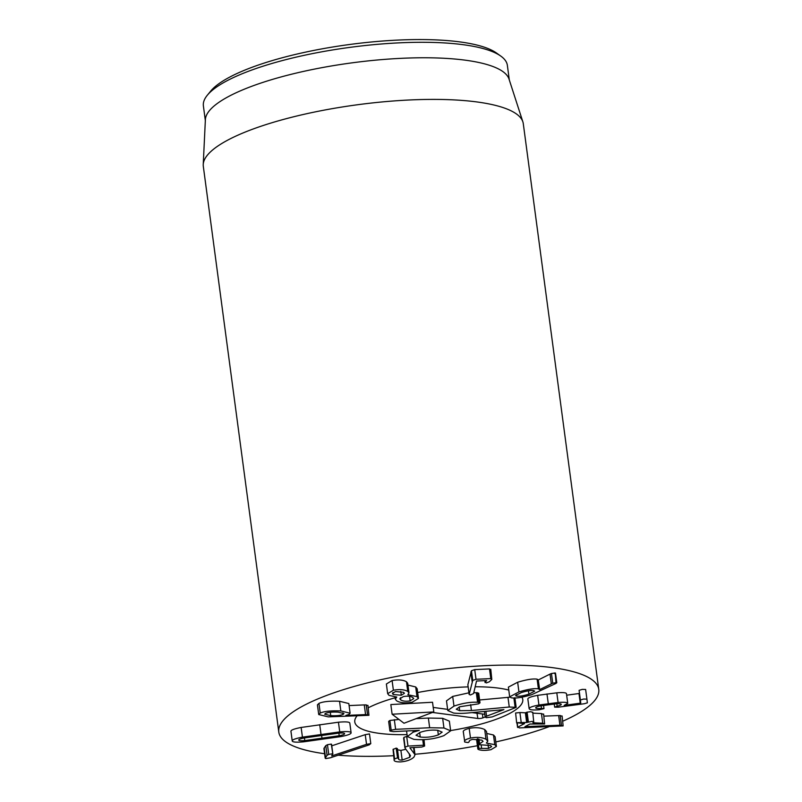 <?xml version="1.0" encoding="UTF-8"?>
<svg xmlns="http://www.w3.org/2000/svg" width="802" height="802" viewBox="0 0 802 802"><rect width="100%" height="100%" fill="white"/><g stroke="black" fill="none" stroke-linecap="round" stroke-linejoin="round"><path stroke-width="1.2" d="M516.308 694.662L516.498 696.126L515.556 695.565L521.33 692.567C526.864 690.853 530.994 690.201 533.711 690.612L534.653 691.174L528.889 694.161C523.345 695.875 519.215 696.527 516.498 696.126M528.448 690.813L528.889 694.161M511.305 697.79L509.671 696.808L518.934 691.915C527.927 689.219 534.413 688.196 538.393 688.838L539.656 689.6L552.738 683.194L556.498 682.632L556.097 683.384L531.636 694.692C522.323 697.509 515.546 698.542 511.305 697.79M509.671 696.808L508.388 687.134L517.651 682.241L518.934 691.915M517.651 682.241C526.633 679.545 533.119 678.522 537.109 679.164L538.393 688.838M538.232 679.795L539.485 689.63M537.109 679.164L538.202 679.956M538.252 679.946L539.656 689.6M538.363 679.926L550.012 674.101L551.305 683.775M550.012 674.101L551.445 673.52L552.738 683.194M551.445 673.52L555.215 672.948L554.804 673.71M555.215 672.948L556.097 683.384M529.14 708.687C529.109 707.494 532.378 706.271 538.934 705.018L558.092 702.492C564.327 702.011 567.545 702.311 567.756 703.384L564.167 705.379L580.758 703.113L580.387 700.006L583.595 699.043L586.924 699.143L587.365 702.843L584.317 703.735L558.312 707.184L554.653 707.143L557.129 706.201C559.916 705.549 561.29 704.948 561.24 704.397L561.24 704.387C561.24 703.775 559.345 703.605 555.555 703.885L541.16 705.77C537.5 706.482 535.666 707.163 535.676 707.825L535.676 707.825C535.866 708.487 537.801 708.707 541.48 708.467L543.977 708.647L539.335 709.75C533.15 710.261 529.751 709.9 529.14 708.687L527.856 699.013C527.826 697.82 531.084 696.597 537.651 695.344L556.799 692.818L558.092 702.492M556.799 692.818C563.034 692.337 566.262 692.637 566.463 693.71L567.746 703.374M567.756 703.384L566.463 693.71M566.663 695.204L579.475 693.439L579.104 690.332L582.302 689.369L585.63 689.469L586.924 699.143L585.63 689.469M556.809 703.795L557.129 706.201M541.129 705.78L541.48 708.467M543.545 705.379L543.977 708.647L543.545 705.379M524.528 723.705L516.909 722.672L526.663 722.472L532.207 721.369L533.751 722.091L532.869 722.762L542.743 723.234L544.618 723.985L529.922 724.026L524.929 726.632L559.936 725.219L563.134 725.91L519.485 727.905L517.902 727.133L524.287 723.675M515.616 712.998L516.658 722.933L515.616 712.998L519.907 712.537L525.37 712.798L527.084 712.156L528.378 721.83M527.084 712.156L530.924 711.695L532.458 712.417M532.739 712.116L533.751 722.091M532.869 713.148L541.45 713.559L543.325 714.311M543.606 714.031L544.618 723.985M543.886 716.136L560.187 715.524L561.47 725.198M562.102 715.975L563.134 725.91M560.187 715.524L561.841 716.236M517.009 723.173L517.581 727.464L517.38 723.274M463.476 732.356C462.543 730.903 464.448 729.579 469.19 728.386L470.483 738.071C476.769 736.858 481.932 737.249 485.992 739.233L487.796 741.158L486.383 743.073L494.774 744.667L496.408 746.431L490.974 749.68C486.002 750.612 482.002 750.612 478.964 749.71L477.852 749.028L476.558 739.354M469.19 728.386C475.476 727.183 480.639 727.574 484.709 729.559L485.992 739.233M484.709 729.559L486.503 731.484L487.796 741.158M486.764 733.459L493.481 734.983L494.774 744.667M493.481 734.983L495.115 736.757L496.408 746.431M478.192 749.389L478.924 748.386L488.538 748.426L491.616 746.602L490.553 745.499L478.443 744.657L477.38 738.973M476.899 739.715L477.631 738.702M488.027 744.637L488.538 748.426M478.924 748.386L478.423 744.647L483.065 741.399L481.882 740.126L472.769 739.354C470.072 739.995 468.899 740.777 469.26 741.68L468.188 742.582L464.759 742.04L463.315 731.895M479.005 739.163L479.586 743.514M464.759 742.04C463.837 740.577 465.741 739.254 470.483 738.071M403.907 738.632L403.907 737.379L406.694 736.406L407.987 746.081L423.486 745.228L424.609 746.03L421.772 747.053L409.862 747.755L415.015 754.732L414.002 757.028C411.256 759.735 406.774 761.359 400.569 761.9C395.356 761.94 393.281 761.018 394.343 759.143L397.511 757.76L398.604 758.963M406.694 736.406L407.286 736.376M424.027 739.644L424.609 746.03M413.541 747.514L414.323 753.339M393.05 749.469L394.153 760.055L393.05 749.469L396.218 748.086L397.361 748.757M397.381 748.527L398.654 758.431C398.203 759.624 399.386 760.176 402.183 760.075L409.772 757.278L410.484 755.624L405.19 748.306L405.2 747.063L407.987 746.081M397.551 749.79L400.89 750.401L402.183 760.075M400.89 750.401L405.932 749.268M405.19 748.306L403.907 737.379M370.785 743.604L369.491 733.93L370.785 743.604L369.231 744.837L330.324 757.81L325.762 758.582L325.411 757.73L327.076 755.324L328.74 754.391L332.579 753.77L331.717 755.935L366.534 744.326L370.785 743.604M325.762 758.582L324.118 748.055L325.782 745.649L327.457 744.707L328.74 754.391M324.469 748.908L324.118 748.055M327.457 744.707L331.286 744.086L332.83 754.081M331.767 745.82L365.241 734.652L369.491 733.93M344.569 733.64C344.72 734.301 342.925 735.003 339.206 735.745L304.77 740.587C300.94 740.908 298.935 740.737 298.755 740.086C298.615 739.424 300.399 738.722 304.128 737.98L338.554 733.138C342.384 732.817 344.389 732.988 344.569 733.64L344.579 733.68M351.096 732.727C351.266 733.95 347.868 735.233 340.9 736.587L303.597 741.83C296.449 742.462 292.66 742.181 292.239 740.998C292.068 739.775 295.467 738.492 302.434 737.138L339.737 731.895C346.885 731.264 350.664 731.544 351.096 732.727L349.822 723.173M292.239 740.998L290.946 731.324C290.775 730.101 294.174 728.807 301.141 727.454L338.444 722.211C345.592 721.589 349.381 721.86 349.802 723.053L349.812 723.113M470.413 694.983L469.15 694.402L472.739 680.407L476.017 679.284L490.794 678.602L491.796 679.424L489.33 681.8L486.293 682.933L485.421 681.981L486.644 680.557L476.528 681.028L473.581 693.529L470.413 694.983M467.887 684.918L469.15 694.502L467.857 684.728L471.446 670.733L474.724 669.61L476.017 679.284M474.724 669.61L489.501 668.928L490.503 669.75M490.774 669.279L491.796 679.424M484.819 680.647L485.08 682.572L485.24 680.627M392.92 692.527L393.18 694.482L392.389 693.499L395.466 691.545L403.566 692.286L404.408 693.289L401.291 695.244L393.18 694.482M400.779 691.374L401.291 695.244M409.541 696.367L410.143 700.858C406.213 701.56 403.085 701.259 400.769 699.966L399.797 698.793L403.386 696.567C407.316 695.865 410.423 696.156 412.729 697.439L413.712 698.632L410.143 700.858M400.459 697.66L400.769 699.966M412.238 702.181C405.722 703.384 400.549 702.963 396.729 700.908L395.296 699.174L396.779 697.028L389.08 695.394L387.667 693.68L393.381 690.221C399.707 689.139 404.509 689.55 407.767 691.444L408.98 692.928L407.847 694.743L416.98 696.627L418.454 698.442L412.238 702.181M387.667 693.68L386.374 684.006L392.088 680.537L393.381 690.221M392.088 680.537C398.424 679.464 403.216 679.875 406.474 681.77L407.767 691.444M406.474 681.77L407.687 683.244L408.98 692.928M407.927 685.068L415.687 686.953L416.98 696.627M415.687 686.953L417.16 688.758L418.454 698.442M330.294 712.286L330.745 715.645L324.68 714.221L325.552 713.379C328.188 712.286 332.349 711.875 338.013 712.146L343.968 713.559L343.086 714.422C340.479 715.514 336.359 715.915 330.745 715.645M342.875 712.838L343.086 714.422M368.95 715.294L328.229 716.878L318.725 714.542L320.239 713.068C324.299 711.244 331.156 710.532 340.83 710.933L350.113 713.229L348.87 714.502L345.822 715.454L365.572 714.582L368.95 715.294L367.928 705.349M318.725 714.542L317.432 704.868L318.955 703.384L320.239 713.068M318.955 703.384C323.005 701.57 329.873 700.858 339.547 701.259L340.83 710.933M339.547 701.259L348.83 703.554L350.113 713.229M349.101 705.58L364.278 704.908L365.572 714.582M364.278 704.908L366.213 704.898L367.506 714.582M366.213 704.898L367.657 705.62M324.599 753.73A161.403 40.681 -7.6 0 1 278.795 732.066A161.403 40.681 -7.6 0 1 433.401 670.392A161.403 40.681 -7.6 0 1 598.763 689.379A161.403 40.681 -7.6 0 1 581.941 711.204A161.403 40.681 -7.6 0 1 562.793 721.178M548.668 726.833A161.403 40.681 -7.6 0 1 495.806 741.94M477.401 745.71A161.403 40.681 -7.6 0 1 414.945 754.261M393.582 755.715A161.403 40.681 -7.6 0 1 338.193 755.193M368.258 707.815A84.741 21.363 -7.6 0 1 395.105 697.77A84.741 21.363 -7.6 0 0 368.258 707.815M417.662 692.517A84.741 21.363 -7.6 0 1 468.137 686.883A84.741 21.363 -7.6 0 0 417.662 692.517M475.145 686.773A84.741 21.363 -7.6 0 1 508.779 690.071A84.741 21.363 -7.6 0 0 475.145 686.773M521.912 697.189A84.741 21.363 -7.6 0 1 522.774 699.514A84.741 21.363 -7.6 0 1 450.614 730.572A84.741 21.363 -7.6 0 0 522.774 699.514A84.741 21.363 -7.6 0 0 521.912 697.189M407.055 734.622A84.741 21.363 -7.6 0 1 354.785 721.93A84.741 21.363 -7.6 0 1 356.86 716.136A84.741 21.363 -7.6 0 0 354.785 721.93A84.741 21.363 -7.6 0 0 379.176 733.349A84.741 21.363 -7.6 0 0 407.055 734.622M500.779 56.08L496.438 52.982A149.302 37.634 172.4 0 0 349.883 44.461A149.302 37.634 172.4 0 0 210.685 91.117L207.307 95.237A153.332 38.646 -7.6 0 1 219.367 85.182A153.332 38.646 -7.6 0 1 368.028 45.223A153.332 38.646 -7.6 0 1 500.779 56.08A153.332 38.646 -7.6 0 1 507.365 65.363L509.31 79.959M205.332 120.521L203.387 105.914A153.332 38.646 -7.6 0 1 207.307 95.237M203.237 164.49L205.382 119.618A153.332 38.646 -7.6 0 1 221.432 100.661A153.332 38.646 -7.6 0 1 386.474 59.238A153.332 38.646 -7.6 0 1 509.029 79.107L522.864 121.844A161.403 40.681 172.4 0 0 393.862 100.942A161.403 40.681 172.4 0 0 220.129 144.54A161.403 40.681 172.4 0 0 203.237 164.49A161.403 40.681 172.4 0 0 203.317 166.365L278.795 732.066M598.763 689.379L523.285 123.678A161.403 40.681 172.4 0 0 522.864 121.844M392.118 714.231L390.835 704.557L432.529 702.251L433.812 711.925L392.118 714.231L404.007 723.244L433.812 711.925M416.148 718.632L428.368 718.061L429.651 727.735L395.617 729.329L391.175 730.151L389.932 731.053L388.649 721.379L389.882 720.477L398.995 719.434M428.368 718.061L442.654 718.311L449.361 721.148L450.654 730.833L443.947 727.985L429.651 727.735M452.689 696.427L453.982 706.101L447.777 710.522L446.483 700.848L452.689 696.427L468.929 692.808M473.812 692.537L478.704 693.159L479.997 702.843L477.571 702.241C470.664 701.88 462.804 703.164 453.982 706.101M479.616 699.976L509.882 697.189M433.22 707.434L447.626 709.349M472.067 712.607L484.829 714.301M485.18 716.968L482.844 717.86A3.529 0.892 -7.6 0 1 477.892 718.472L432.489 712.437M437.882 730.341L442.153 732.146L438.343 734.893C432.358 736.988 426.323 737.7 420.248 737.028L416.027 735.254L419.927 732.447C425.832 730.371 431.817 729.67 437.882 730.341M437.732 730.321L438.343 734.893M419.647 732.557L420.248 737.028M389.932 731.053L393.421 731.614L419.296 730.341L413.18 732.156L407.306 736.527L413.802 739.334C424.338 740.346 434.373 739.113 443.907 735.634L450.654 730.833M442.654 718.311L443.947 727.985M447.777 710.522L453.561 713.038C457.822 713.579 463.345 713.499 470.132 712.788L503.907 709.61L486.553 716.186L485.2 717.128L486.393 717.68L492.117 716.928L516.167 707.354L509.27 707.013L471.426 710.532L459.676 710.692L456.258 709.219L459.726 706.762L478.543 703.855L479.997 702.843M476.278 692.567L477.571 702.241M459.185 706.983L459.676 710.692M507.977 697.339L509.27 707.013M537.651 695.344L538.934 705.018M546.974 693.92L548.267 703.595M578.984 693.57L580.267 703.244M579.475 693.439L580.758 703.113M579.104 690.332L580.387 700.006M554.232 703.996L554.653 707.143L554.232 703.996M519.907 712.537L521.19 722.211M525.37 712.798L526.663 722.472M525.942 712.737L527.235 722.412M541.45 713.559L542.743 723.234M558.653 715.534L559.936 725.219M481.17 744.938L481.641 748.446M478.674 739.103L479.275 743.584M422.744 739.705L423.486 745.228M393.281 749.118L394.564 758.792M396.218 748.086L397.511 757.76M409.281 753.639L409.772 757.278M325.782 745.649L327.076 755.324M365.241 734.652L366.534 744.326M338.855 733.118L339.206 735.745M321.602 735.374L321.993 738.311M304.419 737.92L304.77 740.587M301.141 727.454L302.434 737.138M319.717 724.647L321.011 734.321M338.444 722.211L339.737 731.895M470.864 671.926L472.147 681.6M471.446 670.733L472.739 680.407M489.501 668.928L490.794 678.602M412.98 730.652L413.18 732.156M389.882 720.477L391.175 730.151M394.323 719.655L395.617 729.329M485.902 711.284L486.553 716.186M477.501 692.657L478.794 702.331M470.644 704.637L471.426 710.532M513.892 698.031L515.074 706.863M477.892 718.472L476.979 713.259M482.844 717.86L482.473 713.991M556.788 682.813L555.505 673.139M415.015 754.732L414.043 747.484M404.9 747.735L403.617 738.061M325.201 758.221L323.908 748.537M332.85 753.96L331.557 744.286M395.296 699.174L395.005 696.968M406.564 730.973L407.306 736.527M484.438 711.424L485.2 717.128M514.884 697.67L516.167 707.354"/></g></svg>
